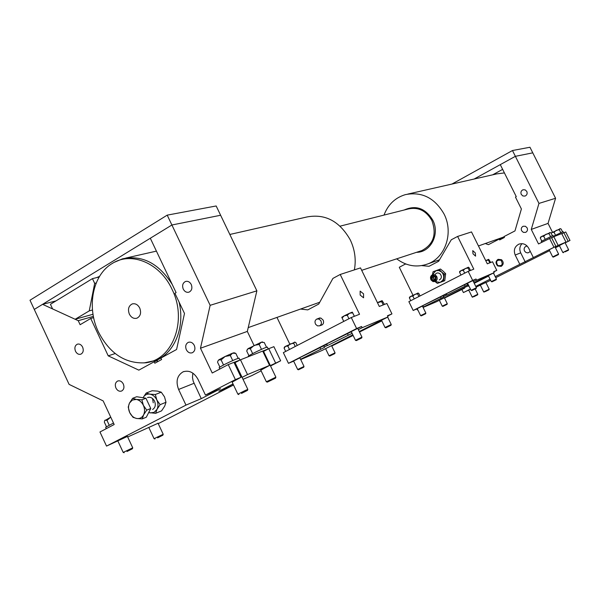 <?xml version="1.0" encoding="UTF-8"?>
<svg xmlns="http://www.w3.org/2000/svg" width="600" height="600" viewBox="0 0 600 600"><rect width="100%" height="100%" fill="white"/><g stroke="black" fill="none" stroke-linecap="round" stroke-linejoin="round"><path stroke-width="0.9" d="M504.42 172.92L496.882 173.865L407.82 194.077M172.035 289.335C160.125 263.115 131.347 251.138 112.312 263.445C92.61 274.778 86.355 307.207 98.453 332.002C109.545 353.362 124.958 363.645 144.697 362.843C172.267 361.028 187.913 320.745 172.035 289.335M114.502 262.222L122.58 258.803C142.23 254.752 158.775 263.295 172.208 284.423M384.007 215.085C388.02 204.555 395.145 197.73 405.36 194.632C421.815 191.422 434.707 197.873 444.03 213.975C453.75 232.575 445.515 257.438 427.928 263.88C416.955 267.832 406.537 266.153 396.668 258.84M129.337 314.093C131.257 317.595 133.778 318.968 136.898 318.202C140.505 316.267 141.45 312.885 139.74 308.062C137.843 304.59 135.345 303.218 132.248 303.93C128.587 305.843 127.62 309.233 129.337 314.093M229.83 234.465L306.668 217.028C325.028 213.465 339.562 221.093 350.272 239.91C354.87 249.63 356.235 259.62 354.382 269.88M179.055 302.002C185.28 327.127 174.517 353.265 155.692 360.428L144.045 362.91M115.935 388.043C117.413 390.713 119.31 391.71 121.613 391.02C123.945 389.61 124.515 387.278 123.323 384.022C121.845 381.36 119.962 380.362 117.675 381.03C115.32 382.433 114.735 384.765 115.935 388.043M186.33 349.718C187.875 352.462 189.877 353.468 192.345 352.74C194.888 351.24 195.54 348.788 194.295 345.382C192.757 342.66 190.77 341.647 188.317 342.345C185.745 343.83 185.085 346.29 186.33 349.718M183.255 289.118C184.695 291.712 186.6 292.725 188.985 292.155C191.79 290.685 192.548 288.135 191.257 284.498C189.833 281.925 187.935 280.905 185.572 281.452C182.738 282.9 181.965 285.457 183.255 289.118M75.502 351.255C76.867 353.767 78.637 354.757 80.805 354.202C83.22 352.86 83.835 350.498 82.635 347.138C81.27 344.632 79.515 343.65 77.363 344.175C74.918 345.517 74.295 347.873 75.502 351.255M127.417 436.425L106.523 446.092L185.977 405.105L201.27 398.647L220.522 388.732L205.44 395.062L235.388 379.62L241.05 377.257L232.147 382.11M158.055 423.255L127.68 436.987M158.243 423.66L233.002 385.268L218.895 391.215L233.017 383.955M261.112 370.83L251.79 375.615L243.022 379.298M270.532 365.985L280.657 360.788L270.345 365.587M269.565 365.4L247.515 374.572L240.472 359.798L262.71 351.06L269.565 365.4L260.79 370.163M242.1 377.362L247.515 374.572M210.15 305.317L256.875 290.843L247.32 331.41L200.483 348.233L210.15 305.317L171.9 224.993L150.308 238.245L176.1 292.62L174.922 293.295L184.493 313.462L176.587 349.485L160.928 358.05L161.618 359.52L154.822 363.233L154.132 361.77L138.84 370.14L108.225 355.853L90.727 318.457L80.123 324.712L78.24 320.685L42.578 304.335L34.275 309.428L69.097 384.375L103.17 400.905L114.18 424.515L99.96 431.985L106.523 446.092M205.44 395.062L197.97 379.275C194.093 372.442 189.135 369.96 183.083 371.827C177.097 375.465 175.597 381.345 178.597 389.46L185.977 405.105M200.483 348.233L212.235 373.013L228.24 364.597L235.388 379.62M228.24 364.597L233.955 362.355L241.05 377.257M256.875 290.843L220.62 215.257L171.9 224.993L220.62 215.257L216.173 205.972L167.205 215.138L171.9 224.993L34.275 309.428L30 300.225L167.205 215.138M154.132 361.77L157.335 360.63M108.225 355.853L115.192 353.543M90.727 318.457L93.637 317.632M78.24 320.685L93.39 316.403M42.578 304.335L55.943 300.923M247.32 331.41L254.04 345.472M275.558 362.91L268.748 348.683L273.892 346.665L280.657 360.788M232.507 384.217L233.002 385.268M240.472 359.798L235.08 362.625M268.748 348.683L263.558 351.397M192.847 373.132L192.487 377.468L193.185 381.173L201.27 398.647M521.618 230.745L523.342 232.373L525.623 232.38C527.385 231.397 527.895 229.905 527.145 227.888L525.435 226.275L523.178 226.245C521.385 227.212 520.868 228.72 521.618 230.745M521.25 194.4L522.87 195.968L525.053 196.08C526.987 195.127 527.572 193.583 526.8 191.445L525.195 189.885L523.043 189.75C521.077 190.688 520.477 192.24 521.25 194.4M470.505 289.178L463.41 292.575L470.438 289.05M485.857 282.465L476.123 287.108M530.227 251.28L528.795 252.615L527.408 252.877L525.705 252.322L524.49 250.928C523.71 248.888 524.213 247.343 525.998 246.308L527.168 246.053M495.75 277.68L549.577 250.657M555.435 247.755L559.447 245.745M565.17 242.873L570 240.458L565.11 242.752M565.987 242.123L558.15 245.385L553.8 236.692L561.705 233.587L565.987 242.123L559.357 245.55M555.03 246.945L558.15 245.385M531.263 229.417L538.965 203.415L555.577 198.27L548.048 223.388L531.263 229.417L538.523 243.945L551.513 237.593L555.885 246.322L549.15 249.81M555.885 246.322L495.217 276.608M475.763 286.373L490.088 279.188M468.832 290.243L468.285 290.475L468.817 290.212M480.397 285.27L479.82 285.517L480.382 285.233M485.925 282.608L490.612 280.252M463.41 292.575L461.903 289.507M533.317 257.483L528.69 248.205C526.252 244.208 522.952 242.88 518.775 244.208C514.575 246.615 513.39 250.222 515.197 255.045L519.795 264.27M549.525 238.373L553.912 247.147M538.965 203.415L515.377 156.322L500.28 164.632L516.285 196.673L515.467 197.108L521.4 208.972L514.98 230.91L504.007 236.587L504.435 237.458L499.65 239.933L499.222 239.07L488.4 244.673L485.31 243.532M555.577 198.27L532.77 152.843L515.377 156.322L532.77 152.843L529.957 147.255L512.475 150.525L515.377 156.322L474.158 179.017M499.222 239.07L504.338 237.248M504.015 237.36L503.362 237.127M548.048 223.388L552.48 232.237M568.148 241.222L563.888 232.733L565.755 231.998L570 240.458M553.8 236.692L551.618 237.795M563.888 232.733L561.81 233.782M522.007 243.645C519.645 246.33 519.21 249.397 520.702 252.847L525.248 261.968M473.002 253.815L475.575 256.147L475.327 252.96L472.755 250.627L473.002 253.815M467.543 283.185L472.89 280.567M417.195 308.618L422.415 306.067M474.007 282.817L494.183 272.647L493.702 271.673L496.793 270.39L492.518 261.765L487.305 263.82L471.502 231.93L457.62 236.43L473.798 269.153L468.195 271.365L472.665 280.403L413.183 310.462L416.805 308.925L417.285 309.907L417.735 309.712M423.082 307.44L436.41 301.763L468.683 285.495M413.183 310.462L408.87 301.65L468.195 271.365M406.252 264.157L405.338 264.075L399.293 267.27L412.995 295.252M473.4 281.587L494.183 272.647M417.285 309.907L417.72 309.69M422.91 307.072L423.368 306.84M443.543 296.655L446.947 294.938M467.415 284.61L468.082 284.272M472.665 280.403L476.01 279.015L476.505 280.02M457.62 236.43L451.275 239.782L438.645 261.285L429.045 266.295L421.755 265.612M438.982 260.715L437.287 260.558M493.808 271.897L496.793 270.39M472.905 280.582L476.01 279.015M422.423 306.09L422.888 305.85M443.7 296.985L423.442 306.99L443.7 296.985L443.048 295.665L446.46 293.947M467.58 284.94L447.022 295.095L467.58 284.94L466.92 283.605L467.588 283.267M416.805 308.925L417.24 308.707M360.157 295.08L363.562 297.795L363.548 293.835L360.142 291.12L360.157 295.08M320.985 325.298L321.78 325.08C323.55 324.022 324.015 322.38 323.183 320.138L320.955 318.105L318.382 318.457M351.248 331.575L361.56 326.498L362.153 327.72L388.035 316.928L387.457 315.75L391.95 313.89L386.873 303.472L379.298 306.465L360.51 267.892L340.207 274.47L332.925 278.407L318.743 304.058L307.778 309.885L300.555 309.053M293.587 360.99L299.798 357.84M300.705 359.558L322.028 350.475L352.822 334.83M293.655 361.132L288.472 363.33L283.35 352.635L351.278 317.528L356.618 328.553L361.56 326.498M276.975 317.415L289.815 344.16M359.257 331.553L388.035 316.928M324.3 347.01L327.397 345.428M358.343 329.67L362.153 327.72M351.278 317.528L359.535 314.265L340.207 274.47M356.618 328.553L288.472 363.33M387.623 316.087L391.95 313.89M324.495 347.407L300.495 359.295L324.495 347.407L323.722 345.803L326.812 344.228M351.892 333.457L327.457 345.562L351.892 333.457L351.315 331.725M319.545 317.978L319.05 318.202M320.19 317.955L317.01 318.975M320.737 320.543L318.93 319.035L316.793 319.058C314.895 320.25 314.513 322.013 315.653 324.345L317.468 325.86L319.62 325.83C321.502 324.63 321.877 322.868 320.737 320.543M321.75 324.998L322.673 324.465M321.653 325.035L322.17 324.87M434.993 279.465L433.725 278.625L434.295 279.517L434.985 279.495M431.325 279.84C430.725 275.445 432.255 274.373 435.915 276.63C436.5 281.032 434.97 282.097 431.325 279.84M431.123 280.058C430.005 277.733 430.44 275.962 432.442 274.748L434.715 274.695L436.597 276.225C437.715 278.535 437.28 280.305 435.308 281.528L433.02 281.595L431.123 280.058M431.678 278.303L432.817 280.087L434.752 280.02L435.555 278.175L434.415 276.382L432.472 276.45L431.678 278.303L433.162 277.733L433.725 278.625L433.56 276.81L433.162 277.733M433.732 276.405L433.56 276.81L433.808 276.405M434.295 279.517L432.817 280.087M439.252 279.99C441.735 278.452 442.02 276.405 440.092 273.847C438 272.4 436.298 272.722 434.993 274.808M435.885 270.712L433.065 271.74L432.472 274.733L435.885 270.712L439.162 269.513L441.54 271.957L438.817 270.525L435.885 270.712M435.135 281.595L440.183 282.375L442.793 280.29L443.618 278.25L443.678 275.97L442.95 273.772L441.54 271.957L444.368 274.237L443.46 281.19L437.355 283.388L435.097 281.61M433.065 271.74L440.467 269.025L443.28 271.298L445.665 273.743L444.757 280.68L443.46 281.19M440.467 269.025L439.162 269.513M445.665 273.743L444.368 274.237M92.445 278.625L94.672 283.373L89.258 310.882L75.15 319.267L52.597 308.925L50.438 304.29L92.445 278.625L99.165 277.005M96.203 282.99L94.672 283.373M92.475 309.998L89.258 310.882M93.008 314.265L75.15 319.267M451.935 184.065L512.475 150.525M502.635 169.358L492.66 174.825M96.615 277.62L99.525 276.405M126.99 451.507L132.375 448.8L126.99 451.507M124.17 452.745L123.195 452.408L132.735 447.832L127.343 436.268M104.64 420.765L110.738 417.127L106.972 420.375L105.12 420.105L104.602 420.855L104.347 422.145L106.462 426.675M109.208 425.168L106.972 420.375M232.718 360.54L230.303 355.47L232.478 353.197L234.038 352.763L235.8 353.37L232.478 353.197L225.135 356.468L221.13 359.918L218.76 359.85L217.837 361.222L217.575 362.212L219.862 367.035M241.462 393.435L247.455 390.412L241.462 393.435M238.905 394.537L237.885 394.185L244.868 390.653L247.822 389.385L247.455 390.412M230.303 355.47L225.135 356.468L218.76 359.85L217.882 361.087M223.538 364.995L221.13 359.918M238.14 358.29L235.8 353.37M262.515 341.903L261.142 342.293L259.147 344.445L254.167 345.405L250.32 348.728L247.942 348.697L246.705 351.007L248.933 355.673M267.337 382.125L275.528 378.15L267.337 382.125L266.34 381.78L275.85 377.19M266.505 347.228L264.24 342.495L261.142 342.293L247.942 348.697L246.983 350.04M261.48 349.327L259.147 344.445M252.653 353.61L250.32 348.728M266.355 381.78L260.715 369.998M157.613 437.842L162.877 435.202L157.613 437.842M154.072 438.668L163.215 434.265L157.988 423.112M154.995 438.99L154.058 438.668L148.822 427.478M565.058 251.858L568.38 250.267L565.058 251.858M563.43 252.697L562.83 252.495L568.582 249.675L565.035 242.603M562.56 231.833L561.143 229.02L559.875 228.667L559.305 229.718L556.327 230.295L554.055 232.267L552.023 232.485L551.175 233.257M560.768 232.635L559.305 229.718M555.518 235.192L554.055 232.267M560.43 228.675L551.062 233.04M553.35 257.093L558.368 254.64L553.35 257.093M553.32 257.115L552.743 256.882L558.533 254.062M552.435 235.778L550.987 232.897L549.668 232.545L549.067 233.632L546.023 234.218L543.697 236.243L541.635 236.452L540.3 238.095L540.607 237.083L541.635 236.452L550.268 232.56M550.56 236.618L549.067 233.632M545.19 239.228L543.697 236.243M541.77 241.035L540.3 238.095M485.228 291.645L488.993 289.77L485.228 291.645M484.252 292.087L483.675 291.892L489.188 289.192L485.835 282.413M473.775 296.752L477.6 294.847L473.775 296.752M472.763 297.21L472.17 297.015L477.803 294.263L475.185 288.975M541.755 242.31L541.283 241.373L552.075 235.935L553.005 235.597L553.44 236.873M551.52 237.608L553.582 236.752M553.357 236.303L563.123 231.645L563.692 232.778M561.713 233.603L563.543 232.905M262.86 351.382L263.52 351.322M248.272 356.235L248.265 356.22C250.53 354.555 255.87 351.847 264.3 348.09L267.337 347.062L268.245 348.945L262.725 351.09M234.12 362.692L235.042 362.543M219.157 367.635L219.157 367.627C221.423 365.925 226.928 363.135 235.68 359.25L239.025 358.118L239.955 360.067L233.97 362.385M106.282 428.67L105.637 427.298L113.49 423.03M466.92 283.605L446.37 293.767L447.022 295.095M465.045 286.005L464.385 284.663M474.24 283.29L487.83 276.442L485.325 277.11M487.83 276.442L487.597 275.97M468.84 285.817L467.812 285.938M485.482 277.433L474.165 283.132M467.97 286.252L468.87 285.87M462.195 289.163L445.043 297.803L464.625 288.135L462.037 288.847M464.625 288.135L464.385 287.663M443.048 295.665L422.798 305.678L423.442 306.99M441.082 298.095L440.43 296.767M353.062 335.325L351.405 336.022L351.218 335.64M351.405 336.022L331.853 345.96L331.673 345.577M331.853 345.96L353.123 335.452M359.498 332.04L381.465 321.053L378.053 322.485L377.865 322.095M381.465 321.053L381.157 320.423M378.053 322.485L359.445 331.942M351.105 331.83L326.678 343.942L327.457 345.562M348.157 335.025L347.362 333.39M323.722 345.803L299.73 357.697L300.495 359.295M320.655 349.028L319.875 347.415M160.928 358.058L157.11 360.15L157.792 361.605M501.007 260.31C496.62 259.71 495.548 261.457 497.805 265.56C502.192 266.168 503.257 264.413 501.007 260.31M497.722 265.965C495.382 263.46 495.502 261.248 498.082 259.327L501.525 259.725C503.857 262.207 503.76 264.413 501.21 266.355L497.722 265.965M129.488 403.065L132.337 400.058L136.312 399.428L141.885 399.817L143.385 405.353L146.73 410.145L143.565 414.908L142.267 418.897L136.703 418.493L133.02 417.322L129.69 412.567L128.227 407.07L129.488 403.065L132.623 398.317L136.312 399.428C139.35 400.043 141.705 402.022 143.385 405.353C144.877 408.78 144.938 411.967 143.565 414.908C142.012 417.69 139.725 418.89 136.703 418.493C133.688 417.855 131.347 415.882 129.69 412.567C128.212 409.17 128.145 406.005 129.488 403.065M141.885 399.817L145.942 398.22L136.703 396.728L132.623 398.317M145.942 398.22L150.765 408.495L146.73 410.145M150.765 408.495L146.303 417.217L142.267 418.897M148.71 412.507L150.195 412.92L154.14 412.327L156.998 409.373L160.118 404.678L166.005 402.27L164.512 396.87L161.257 392.183L157.567 391.11L152.123 390.743L146.167 393.053L149.843 394.132C146.85 393.78 144.593 394.98 143.07 397.732L143.062 397.755M166.005 402.27L164.67 406.207L161.572 410.857L155.678 413.31L156.998 409.373C158.355 406.47 158.303 403.327 156.833 399.952C155.175 396.675 152.85 394.732 149.843 394.132L155.34 394.507L161.257 392.183M147.517 397.567C150.36 396.668 152.708 397.868 154.553 401.153C155.97 404.97 155.317 407.745 152.595 409.478M153.24 402.795L152.542 398.52M155.34 394.507L156.833 399.952L160.118 404.678M146.167 393.053L143.07 397.732M155.678 413.31L148.672 412.59M492.082 281.775L496.222 279.765L492.082 281.775M491.963 281.85L491.438 281.528L496.447 279.097L493.44 273.022M490.665 262.493L488.73 259.358L488.438 260.1L485.707 260.603L488.685 259.343M489.795 262.837L488.438 260.1M471.893 290.52L476.197 288.428L471.893 290.52M471.78 290.587L471.217 290.265L476.438 287.737L472.853 280.485M470.467 270.465L469.118 267.728L468.27 267.202L468.075 268.013L465.353 268.478L463.29 270.285L461.1 270.6L459.577 272.265L459.683 271.447L461.1 270.6L468.405 267.202M469.485 270.855L468.075 268.013M464.707 273.15L463.29 270.285M460.957 275.062L459.577 272.265M442.995 306.337L447.06 304.365L442.995 306.337M442.905 306.397L442.357 306.097L447.285 303.712L444.36 297.757M421.395 315.817L425.625 313.77L421.395 315.817M421.312 315.87L420.728 315.57L425.857 313.087L422.377 306M420.037 295.95L418.83 293.475L417.893 293.01L417.6 293.858L414.915 294.322L412.868 296.108L410.805 296.377L409.388 297.96L409.553 297.127L410.805 296.377L418.11 293.017M418.905 296.528L417.6 293.858M414.24 298.913L412.868 296.108M410.73 300.705L409.388 297.96M352.343 312.135L349.567 313.23L347.272 315.27L344.28 315.803L342.09 317.962L341.805 317.265L344.28 315.803L349.567 313.23L352.657 312.825L352.343 312.142L354.39 316.298M356.707 340.447L361.68 337.987L356.707 340.447M356.317 340.597L355.47 340.305L361.5 337.32L361.965 337.147L361.68 337.987M354.345 316.312L352.657 312.825M348.945 318.728L347.272 315.27M343.755 321.413L342.09 317.962M385.972 327.728L390.967 325.312L385.972 327.728M385.853 327.803L385.185 327.428L391.245 324.502L390.967 325.312M384.457 304.425L382.14 300.69L381.608 301.597L377.468 302.715M383.228 304.913L381.608 301.597M382.058 300.66L377.415 302.61M329.843 356.002L334.785 353.618L329.843 356.002M329.798 356.04L329.062 355.725L334.995 352.875M298.522 369.75L303.712 367.245L298.522 369.75M297.757 369.472L303.96 366.457M297.233 345.465L295.845 342.577L294.413 342.135L293.737 343.282L290.415 343.875L287.843 346.072L285.585 346.305L284.1 348.127L284.452 347.032L285.585 346.305L295.005 342.157M295.275 346.478L293.737 343.282M289.478 349.47L287.843 346.072M285.69 351.428L284.1 348.127M404.25 209.985C415.853 204.817 425.347 208.185 432.75 220.095C440.175 234.015 430.71 252.458 416.49 252.33M361.695 270.322L421.808 250.583C433.515 244.358 436.868 234.33 431.865 220.5C426.158 210.667 418.29 206.827 408.248 208.98L340.095 226.147M178.597 389.46L194.017 383.303M515.197 255.045L520.702 252.847M125.752 258.082L156.413 251.123M155.692 360.428L158.28 359.505M248.212 327.615L319.748 302.243M132.683 303.81L132.248 303.93M427.928 263.88L439.537 259.763M478.447 245.962L504.135 236.85M144.697 362.843L146.745 362.707M183.083 371.827L183.847 371.535M518.775 244.208L519.3 244.005M321.96 324.915L319.62 325.83M132.375 448.8L132.735 447.825M123.195 452.408L117.788 440.812M247.822 389.377L234.968 362.377M237.885 394.185L232.065 381.938M275.528 378.15L275.88 377.16L263.452 351.173M162.877 435.202L163.215 434.265M562.83 252.495L559.327 245.49M568.38 250.267L568.582 249.675M552.705 256.913L549.12 249.75M558.368 254.64L558.577 254.032L554.955 246.795M488.993 289.77L489.188 289.192M483.675 291.892L480.315 285.09M477.6 294.847L477.803 294.263M472.17 297.015L468.743 290.062M248.265 356.22L248.475 356.655M219.157 367.627L219.817 369.022M491.295 281.618L488.31 275.603M496.222 279.765L496.447 279.097M471.082 290.355L467.505 283.11M476.197 288.428L476.438 287.737M442.252 306.173L439.357 300.278M447.06 304.365L447.285 303.712M420.63 315.638L417.165 308.55M425.625 313.77L425.857 313.087M361.965 337.14L357.683 328.305M355.47 340.305L351.195 331.462M385.05 327.525L381.502 320.25M391.245 324.502L387.645 317.123M329.01 355.77L325.59 348.668M334.785 353.618L335.055 352.83L331.575 345.623M298.485 369.78L297.668 369.495L293.535 360.885M303.712 367.245L304.005 366.42L300.57 359.265"/></g></svg>

